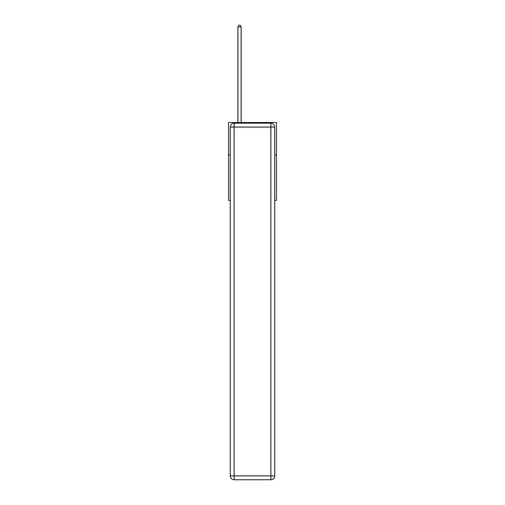 <?xml version="1.0" encoding="UTF-8"?>
<svg xmlns="http://www.w3.org/2000/svg" width="505" height="505" viewBox="0 0 505 505"><rect width="100%" height="100%" fill="white"/><g stroke="black" fill="none" stroke-linecap="round" stroke-linejoin="round"><path stroke-width="0.76" d="M230.261 154.94L228.512 154.94L228.512 122.526L276.488 122.526L276.488 200.321L274.739 200.321M228.512 154.94L228.512 200.321L230.261 200.321M276.488 154.94L274.739 154.94M234.15 123.169L270.85 123.169A3.889 3.889 0 0 1 274.739 127.064L274.739 475.861A3.889 3.889 0 0 1 270.85 479.75L234.15 479.75L234.15 475.861L270.85 475.861L270.85 127.064L234.15 127.064L234.15 475.861L230.261 475.861L230.261 127.064L234.15 127.064L234.15 123.169A3.889 3.889 0 0 0 230.261 127.064A3.889 3.889 0 0 1 234.15 123.169M230.261 475.861A3.889 3.889 0 0 0 234.15 479.75A3.889 3.889 0 0 1 230.261 475.861M241.156 122.526L241.156 26.935L237.912 26.935L237.912 122.526M237.912 26.935L238.884 25.25L240.184 25.25L241.156 26.935M270.85 479.75A3.889 3.889 0 0 0 274.739 475.861L270.85 475.861L270.85 479.75M274.739 127.064A3.889 3.889 0 0 0 270.85 123.169L270.85 127.064L274.739 127.064"/></g></svg>
